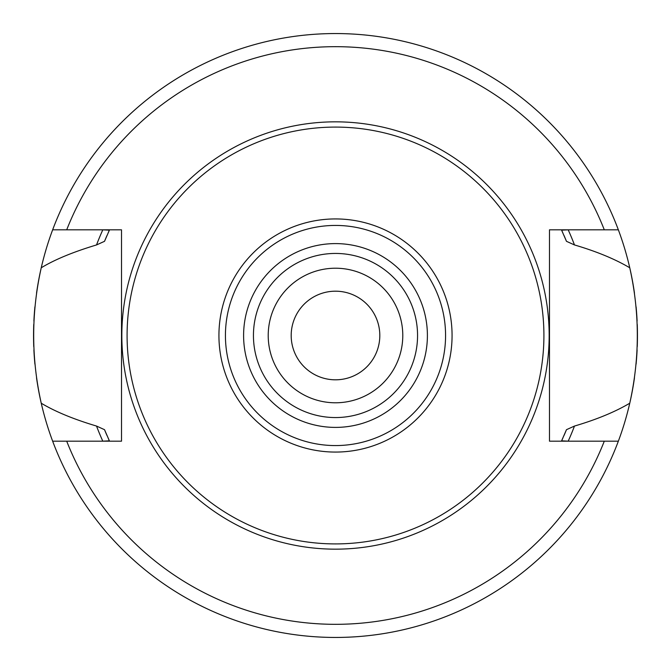 <?xml version="1.0" encoding="UTF-8"?>
<svg xmlns="http://www.w3.org/2000/svg" width="671" height="671" viewBox="0 0 671 671"><rect width="100%" height="100%" fill="white"/><g stroke="black" fill="none" stroke-linecap="round" stroke-linejoin="round"><path stroke-width="1.01" d="M571.944 229.817L568.194 229.834A255.559 255.559 0 0 1 574.477 244.94C596.628 251.474 615.055 259.081 629.759 267.779A301.95 301.95 0 0 0 618.352 229.817L549.49 229.817L549.49 441.183L618.352 441.183A301.95 301.95 0 0 0 629.759 403.221C614.997 411.944 596.569 419.551 574.477 426.06A255.559 255.559 0 0 1 568.194 441.166L571.944 441.183M629.759 267.779A301.95 301.95 0 0 1 634.464 293.152A301.95 301.95 0 0 0 629.759 267.779C639.832 312.929 639.832 358.079 629.759 403.221A301.95 301.95 0 0 0 634.464 377.848A301.95 301.95 0 0 1 629.759 403.221M604.294 229.817A288.824 288.824 0 0 0 66.706 229.817L52.648 229.817A301.95 301.95 0 0 0 41.241 267.779C54.779 259.568 73.206 251.952 96.523 244.94A255.559 255.559 0 0 1 102.806 229.834L99.056 229.817M99.056 441.183L102.806 441.166A255.559 255.559 0 0 1 96.523 426.06C73.667 419.241 55.24 411.625 41.241 403.221A301.95 301.95 0 0 0 52.648 441.183L121.51 441.183L121.51 229.817L66.706 229.817M102.806 441.166L109.398 440.839L104.525 429.683L96.523 426.06M104.525 429.683A249.436 249.436 0 0 0 106.932 435.387M108.216 438.255A249.436 249.436 0 0 0 109.558 441.183M561.442 441.183A249.436 249.436 0 0 0 562.852 438.121M564.034 435.462A249.436 249.436 0 0 0 566.475 429.683L561.602 440.839L568.194 441.166M574.477 426.06L566.475 429.683M568.194 229.834L561.602 230.161L566.475 241.317A249.436 249.436 0 0 0 564.026 235.521M562.852 232.887A249.436 249.436 0 0 0 561.442 229.817M109.558 229.817A249.436 249.436 0 0 0 108.182 232.803M106.957 235.571A249.436 249.436 0 0 0 104.525 241.317L109.398 230.161L102.806 229.834M96.523 244.94L104.525 241.317M566.475 241.317L574.477 244.94M36.536 377.848A301.95 301.95 0 0 0 41.241 403.221C31.168 358.079 31.168 312.929 41.241 267.779A301.95 301.95 0 0 0 36.536 293.152M335.5 127.087A208.413 208.413 0 0 1 543.913 335.5A208.413 208.413 0 0 1 335.5 543.913A208.413 208.413 0 0 1 127.087 335.5A208.413 208.413 0 0 1 335.5 127.087M335.5 417.555A82.055 82.055 0 0 0 417.555 335.5A82.055 82.055 0 0 0 335.5 253.445A82.055 82.055 0 0 0 253.445 335.5A82.055 82.055 0 0 0 335.5 417.555A82.055 82.055 0 0 1 253.445 335.5A82.055 82.055 0 0 1 335.5 253.445M335.5 268.215A67.285 67.285 0 0 0 268.215 335.5A67.285 67.285 0 0 0 335.5 402.785A67.285 67.285 0 0 0 402.785 335.5A67.285 67.285 0 0 0 335.5 268.215M335.5 379.811A44.311 44.311 0 0 1 291.189 335.5A44.311 44.311 0 0 1 335.5 291.189A44.311 44.311 0 0 1 379.811 335.5A44.311 44.311 0 0 1 335.5 379.811M34.909 306.84A301.95 301.95 0 0 0 33.894 321.048M33.751 324.496A301.95 301.95 0 0 0 33.751 346.563M33.894 349.96A301.95 301.95 0 0 0 34.917 364.16M636.083 364.16A301.95 301.95 0 0 0 637.106 349.96A301.95 301.95 0 0 1 636.083 364.16M637.249 346.546A301.95 301.95 0 0 0 637.249 324.479A301.95 301.95 0 0 1 637.249 346.546M637.106 321.048A301.95 301.95 0 0 0 636.091 306.84A301.95 301.95 0 0 1 637.106 321.048M618.352 441.183A301.95 301.95 0 0 1 52.648 441.183A301.95 301.95 0 0 0 618.352 441.183M52.648 229.817A301.95 301.95 0 0 1 618.352 229.817A301.95 301.95 0 0 0 52.648 229.817M66.706 441.183A288.824 288.824 0 0 0 604.294 441.183M335.5 121.837A213.663 213.663 0 0 0 121.837 335.5A213.663 213.663 0 0 0 335.5 549.163A213.663 213.663 0 0 0 549.163 335.5A213.663 213.663 0 0 0 335.5 121.837M335.5 218.931A116.569 116.569 0 0 0 218.931 335.5A116.569 116.569 0 0 0 335.5 452.069A116.569 116.569 0 0 0 452.069 335.5A116.569 116.569 0 0 0 335.5 218.931M335.5 225.431A110.069 110.069 0 0 0 225.431 335.5A110.069 110.069 0 0 0 335.5 445.569A110.069 110.069 0 0 0 445.569 335.5A110.069 110.069 0 0 0 335.5 225.431M335.5 427.402A91.902 91.902 0 0 0 427.402 335.5A91.902 91.902 0 0 0 335.5 243.598A91.902 91.902 0 0 0 243.598 335.5A91.902 91.902 0 0 0 335.5 427.402"/></g></svg>
